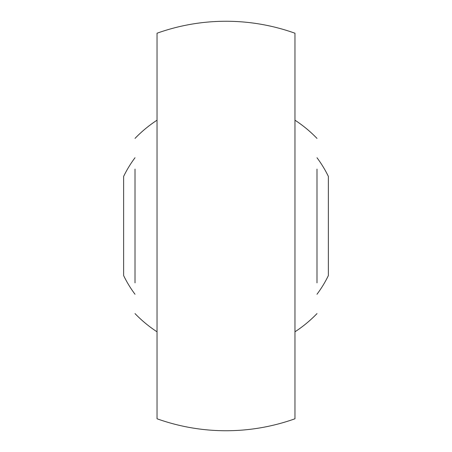 <?xml version="1.0" encoding="UTF-8"?>
<svg xmlns="http://www.w3.org/2000/svg" width="452" height="452" viewBox="0 0 452 452"><rect width="100%" height="100%" fill="white"/><g stroke="black" fill="none" stroke-linecap="round" stroke-linejoin="round"><path stroke-width="0.68" d="M316.993 282.873L316.993 169.127M135.007 169.127L135.007 282.873M294.964 33.222L294.964 418.778A204.739 204.739 0 0 1 157.036 418.778L157.036 33.222A204.739 204.739 0 0 1 294.964 33.222M135.007 157.754A113.746 113.746 0 0 0 123.628 176.421L123.628 275.579A113.746 113.746 0 0 0 135.007 294.246M316.993 294.246A113.746 113.746 0 0 0 328.372 275.579L328.372 176.421A113.746 113.746 0 0 0 316.993 157.754M316.993 138.414A126.3 126.3 0 0 0 294.964 120.192M157.036 120.192A126.3 126.3 0 0 0 135.007 138.414M135.007 313.586A126.3 126.3 0 0 0 157.036 331.808M294.964 331.808A126.3 126.3 0 0 0 316.993 313.586"/></g></svg>
